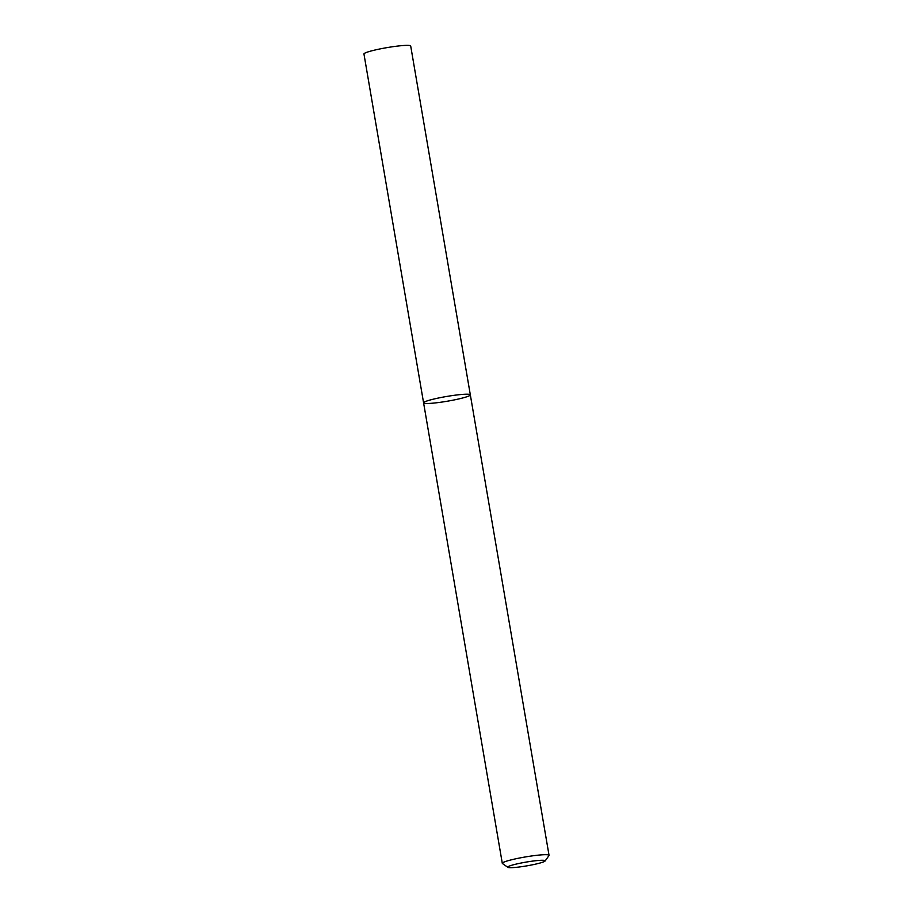 <?xml version="1.0" encoding="UTF-8"?>
<svg xmlns="http://www.w3.org/2000/svg" width="913" height="913" viewBox="0 0 913 913"><rect width="100%" height="100%" fill="white"/><g stroke="black" fill="none" stroke-linecap="round" stroke-linejoin="round"><path stroke-width="1.37" d="M461.362 394.496A23.715 2.397 -9.7 0 1 470.332 394.85A23.715 2.397 -9.7 0 1 447.359 401.206A23.715 2.397 -9.7 0 1 423.586 402.838A23.715 2.397 -9.7 0 1 436.528 398.433A23.715 2.397 -9.7 0 1 461.362 394.496A23.715 2.397 -9.7 0 1 470.332 394.85L410.702 46.004A23.715 2.397 -9.7 0 0 401.731 45.65A23.715 2.397 -9.7 0 0 376.898 49.587A23.715 2.397 -9.7 0 0 363.956 53.993L423.586 402.838A23.715 2.397 -9.7 0 1 436.528 398.433A23.715 2.397 -9.7 0 1 461.362 394.496M507.89 867.35L502.458 863.538A23.715 2.397 -9.7 0 1 502.298 863.321A23.715 2.397 -9.7 0 1 515.24 858.916A23.715 2.397 -9.7 0 1 540.062 854.979A23.715 2.397 -9.7 0 1 549.044 855.333A23.715 2.397 -9.7 0 1 548.964 855.595L545.107 860.993A18.968 1.917 -9.7 0 1 526.79 865.866A18.968 1.917 -9.7 0 1 507.89 867.35A18.968 1.917 -9.7 0 1 517.283 863.835A18.968 1.917 -9.7 0 1 537.985 860.503A18.968 1.917 -9.7 0 1 545.107 860.993M549.044 855.333L470.332 394.85M502.298 863.321L423.586 402.838"/></g></svg>
